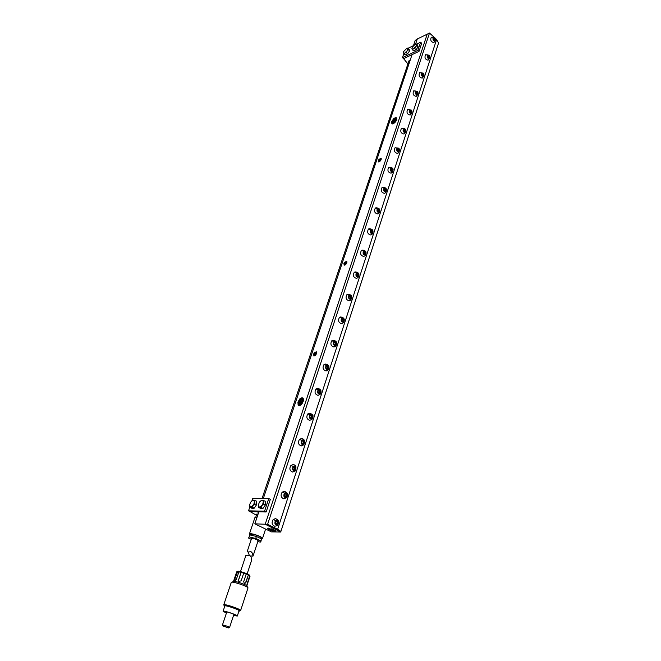 <?xml version="1.0" encoding="UTF-8"?>
<svg xmlns="http://www.w3.org/2000/svg" width="661" height="661" viewBox="0 0 661 661"><rect width="100%" height="100%" fill="white"/><g stroke="black" fill="none" stroke-linecap="round" stroke-linejoin="round"><path stroke-width="0.99" d="M271.398 531.874L280.71 532.022L265.168 524.239L254.832 523.826L271.398 531.874M438.069 44.609L280.71 532.022M435.194 38.231L436.599 39.503L438.565 43.039L280.9 531.436L265.201 524.239L427.188 34.207L417.298 38.974L415.562 44.13M412.034 54.665L263.318 498.518M258.864 511.812L254.832 523.826M275.802 530.94L268.226 528.131L267.366 528.602L270.646 530.403C274.158 531.518 275.877 531.7 275.802 530.94L275.794 531.031C274.844 531.345 272.671 530.709 269.267 529.13L267.895 528.122M298.483 405.449L298.689 405.565C300.887 405.59 302.449 403.921 303.391 400.541C303.515 397.674 302.341 397.096 299.871 398.798L297.888 402.219L298.483 405.449L297.929 403.995L298.285 402.301C299.648 399.442 301.242 398.203 303.077 398.575L303.316 398.74C301.482 398.484 299.92 399.723 298.623 402.45L298.26 404.177L298.772 405.598M381.248 158.714L380.001 161.251L378.67 161.978L378.323 160.507L378.893 159.524L381.025 158.31L381.248 158.714M392.312 123.913C394.493 123.417 395.98 121.814 396.765 119.104C396.757 117.336 395.716 117.195 393.642 118.691L391.494 121.988L392.312 123.913L391.643 123.194L391.849 122.012C393.361 119.244 394.997 118.03 396.757 118.369M346.901 261.888L346.728 262.863L344.199 265.259L343.91 263.491L344.513 262.442L346.579 261.293L346.901 261.888M316.702 352.553L316.503 353.635L313.909 356.015L313.669 353.974L314.305 352.867L316.297 351.776L316.702 352.553M436.599 39.503L277.661 529.263L267.606 524.338L265.21 524.223M275.596 530.709L269.391 528.676L275.34 530.494M268.556 528.139L269.391 528.676M267.35 528.585L270.646 530.403M381.19 158.5L378.579 160.648L378.654 161.747L379.901 161.342M380.91 160.053L381.116 159.574M381.232 158.615L379.778 159.318L378.72 161.788M381.1 158.376L378.893 159.524M379.373 158.995L378.439 160.251M393.857 118.526L393.188 119.112M396.774 118.476L394.196 119.443L392.295 121.831L392.072 123.855M346.769 261.475L344.183 263.64L344.298 265.02L346.1 264.036M346.281 263.772L346.728 262.863M346.827 261.582L344.373 263.756L344.373 265.053M346.579 261.293L344.513 262.442M344.555 262.384L344.232 262.838M316.503 351.941L313.958 354.122L313.777 355.031L314.132 355.792L316.503 353.635M316.578 352.049L314.165 354.23L314.198 355.816M316.396 351.834L314.305 352.867M433.905 37.066L429.493 33.05L427.204 34.165L265.201 524.239M280.9 531.436L277.661 529.263M299.127 405.656L299.193 402.813C300.268 400.409 301.664 399.128 303.391 398.971M303.432 399.17C301.73 399.558 300.433 400.822 299.532 402.962L299.35 405.656M392.411 123.921L392.601 122.599C393.749 120.368 395.146 119.112 396.79 118.815M273.191 529.387L271.597 528.817M429.493 33.05L267.606 524.338M275.059 526.214L274.645 526.197C271.869 524.859 271.382 522.628 273.183 519.513L275.422 518.629C278.752 519.761 279.512 521.884 277.719 525.024L277.926 524.47C278.959 520.711 278.099 519.372 275.348 520.463C274.315 524.239 275.174 525.578 277.926 524.47L277.926 524.47M284.114 498.807L283.726 498.799C280.892 497.518 280.363 495.32 282.148 492.181L284.205 491.346C287.601 492.395 288.403 494.494 286.61 497.659L286.841 497.072C284.139 498.097 283.288 496.766 284.296 493.081C286.998 492.065 287.841 493.387 286.841 497.072L286.841 497.072M292.947 472.037L292.583 472.045C289.7 470.814 289.138 468.632 290.898 465.493L292.79 464.7C295.806 464.584 296.64 466.658 295.285 470.929L295.541 470.31C296.516 466.707 295.69 465.385 293.038 466.327C292.055 469.938 292.889 471.26 295.541 470.31L295.541 470.31M301.581 445.878L301.234 445.894C298.309 444.721 297.714 442.556 299.441 439.408L301.185 438.664C304.316 438.598 305.175 440.647 303.763 444.812L304.035 444.159C301.433 445.043 300.615 443.721 301.581 440.193C304.176 439.317 304.994 440.639 304.035 444.159L304.035 444.159M310.009 420.305L309.687 420.338C306.721 419.214 306.093 417.074 307.803 413.918L309.389 413.216L311.984 414.183C312.199 415.282 314.149 414.249 312.05 419.289L312.347 418.603C313.281 415.158 312.471 413.836 309.926 414.654C308.984 418.107 309.794 419.421 312.347 418.603L312.347 418.603M318.238 395.311L317.941 395.352C314.95 394.278 314.289 392.163 315.966 388.999L317.42 388.346C321.048 389.081 321.957 391.081 320.147 394.344L320.469 393.617C317.958 394.377 317.164 393.064 318.081 389.684C320.585 388.932 321.378 390.246 320.469 393.617L320.469 393.617M326.286 370.879L326.005 370.912C322.989 369.887 322.304 367.797 323.956 364.632L325.278 364.021C328.947 364.682 329.88 366.665 328.071 369.953L328.41 369.185C329.302 365.888 328.517 364.583 326.055 365.277C325.162 368.582 325.947 369.887 328.41 369.185L328.41 369.185M334.144 346.975L333.888 347.017C330.855 346.034 330.145 343.96 331.764 340.803L332.97 340.233C336.68 340.828 337.622 342.778 335.813 346.1L336.176 345.29C333.755 345.934 332.987 344.637 333.863 341.398C336.275 340.762 337.052 342.059 336.176 345.29L336.176 345.29M341.836 323.593L341.597 323.634C338.548 322.692 337.821 320.643 339.407 317.487L340.506 316.966C344.249 317.487 345.207 319.42 343.381 322.758L343.778 321.924C344.629 318.751 343.869 317.462 341.489 318.04C340.638 321.213 341.398 322.502 343.778 321.924L343.778 321.924M349.347 300.714L349.132 300.755C346.083 299.854 345.331 297.822 346.885 294.674L347.876 294.186C351.652 294.657 352.619 296.566 350.793 299.92L351.206 299.045C348.876 299.582 348.124 298.293 348.958 295.186C351.297 294.657 352.04 295.946 351.206 299.045M356.7 278.314L356.502 278.364C353.445 277.496 352.685 275.488 354.205 272.349L355.106 271.894C358.898 272.307 359.881 274.199 358.047 277.57L358.485 276.662C359.303 273.621 358.559 272.34 356.271 272.819C355.453 275.86 356.188 277.141 358.485 276.662M363.897 256.394L363.707 256.443C360.658 255.6 359.881 253.617 361.377 250.486L362.187 250.073C366.004 250.428 366.987 252.295 365.145 255.691L365.607 254.741C363.352 255.179 362.625 253.898 363.426 250.916C365.682 250.486 366.409 251.767 365.607 254.741M370.937 234.928L370.763 234.977C367.723 234.168 366.929 232.201 368.392 229.078L369.119 228.706C372.961 229.003 373.952 230.863 372.093 234.275L372.589 233.283C373.366 230.367 372.647 229.094 370.433 229.474C369.648 232.399 370.367 233.672 372.589 233.283M377.828 213.908L377.671 213.957C374.638 213.164 373.829 211.223 375.266 208.116L375.919 207.777C379.778 208.025 380.769 209.859 378.902 213.288L379.422 212.264C377.233 212.611 376.522 211.346 377.291 208.471C379.472 208.141 380.182 209.405 379.422 212.264M384.57 193.309L384.429 193.359C381.405 192.591 380.596 190.665 381.992 187.575L382.579 187.27C386.454 187.468 387.445 189.294 385.561 192.739L386.115 191.682C386.859 188.872 386.156 187.608 384.016 187.906C383.264 190.715 383.958 191.971 386.115 191.682L386.115 191.682M393.13 169.332L392.097 172.604L391.048 173.182C388.04 172.43 387.222 170.521 388.594 167.456L392.857 168.638M399.591 149.791L398.492 152.865L397.534 153.402C394.543 152.674 393.716 150.782 395.055 147.734L399.153 148.7M405.904 130.572L404.763 133.522L403.888 134.018C400.913 133.307 400.087 131.432 401.392 128.399L405.342 129.217M412.084 111.701L410.911 114.56L410.109 115.014C407.159 114.312 406.325 112.453 407.606 109.445L411.423 110.139M418.14 93.176L416.215 96.382C413.29 95.688 412.447 93.845 413.703 90.863L417.388 91.449M424.081 74.99L422.197 78.105C419.289 77.42 418.454 75.594 419.677 72.627L423.255 73.131M429.898 57.152L428.055 60.176C425.18 59.498 424.345 57.689 425.535 54.747L429.006 55.177M435.607 39.627L433.814 42.585C430.964 41.907 430.121 40.114 431.286 37.198L434.657 37.561M381.257 158.805L378.993 160.97L378.885 161.821M379.935 159.185L378.852 160.557M394.468 119.22L392.237 121.954M392.651 123.904L393.047 122.409L394.906 120.062L396.774 119.071M346.901 261.93L344.819 264.061L344.678 265.078M346.876 261.764L344.621 263.946L344.538 265.086M344.976 262.714L344.67 263.161M316.685 352.379L314.636 354.519L314.504 355.841M316.652 352.222L314.429 354.412L314.363 355.849M392.667 171.505C390.552 171.761 389.866 170.505 390.601 167.745C392.708 167.497 393.402 168.745 392.667 171.505L391.048 173.182M397.054 147.99C396.336 150.7 397.013 151.947 399.095 151.733C399.814 149.031 399.137 147.783 397.054 147.99L395.055 147.734M405.4 132.349C403.35 132.531 402.673 131.283 403.375 128.631C405.424 128.457 406.102 129.696 405.4 132.349L403.888 134.018M409.58 109.643C408.895 112.254 409.556 113.485 411.572 113.353L411.77 110.668L407.606 109.445M417.628 94.721C415.645 94.82 414.992 93.589 415.662 91.028L417.686 91.846L418.107 92.945L417.628 94.721L416.215 96.382M421.627 72.776C420.966 75.288 421.611 76.511 423.569 76.445L424.056 74.809L423.519 73.454L419.677 72.627M429.402 58.515C427.469 58.556 426.832 57.333 427.477 54.863L429.253 55.441L429.89 56.995L428.055 60.176M433.219 37.297C432.583 39.718 433.219 40.932 435.12 40.932L435.599 39.495L434.88 37.793L431.286 37.198M299.797 405.557L300.094 403.317L303.473 399.624M303.465 399.946L300.433 403.474L300.086 405.449M379.034 161.813L380.182 159.648L381.257 158.979M393.171 123.764L396.674 119.633M395.179 119.848L392.981 122.533M275.777 521.058L277.19 520.777L278.058 522.19L277.504 523.876L276.091 524.165L275.224 522.752L275.777 521.058M284.717 493.676L286.106 493.428L286.957 494.825L286.42 496.477L285.031 496.733L284.18 495.329L284.717 493.676M293.451 466.922L294.814 466.707L295.649 468.104L295.128 469.715L293.765 469.938L292.922 468.542L293.451 466.922M301.986 440.788L303.325 440.598L304.143 441.986L303.63 443.564L302.292 443.754L301.466 442.366L301.986 440.788M310.323 415.24L311.637 415.083L312.446 416.471L311.942 418.008L310.629 418.173L309.819 416.785L310.323 415.24M318.478 390.271L319.767 390.147L320.568 391.519L320.073 393.031L318.784 393.163L317.982 391.783L318.478 390.271L319.767 390.147M326.443 365.864L327.716 365.756L328.5 367.128L328.021 368.607L326.749 368.706L325.964 367.334L326.443 365.864M334.243 341.985L335.491 341.902L336.259 343.266L335.796 344.712L334.549 344.794L333.772 343.423L334.243 341.985M341.869 318.619L343.092 318.569L343.86 319.924L343.398 321.337L342.175 321.395L341.406 320.031L341.869 318.619M349.33 295.764L350.537 295.74L351.288 297.086L350.842 298.466L349.636 298.499L348.876 297.144L349.33 295.764M356.634 273.39L357.816 273.39L358.559 274.736L358.122 276.083L356.94 276.091L356.196 274.745L356.634 273.39M363.781 251.494L364.946 251.511L365.682 252.849L365.252 254.171L364.087 254.155L363.352 252.816L363.781 251.494M370.788 230.045L371.928 230.086L372.655 231.416L372.234 232.713L371.085 232.68L370.358 231.342L370.788 230.045M377.646 209.05L378.77 209.099L379.48 210.429L379.067 211.694L377.943 211.644L377.224 210.314L377.646 209.05M384.355 188.468L385.47 188.55L386.173 189.864L385.768 191.112L384.661 191.037L383.95 189.715L384.355 188.468M390.94 168.315L392.031 168.406L392.725 169.72L392.328 170.935L391.238 170.844L390.544 169.53L390.94 168.315M397.393 148.56L398.467 148.667L399.153 149.973L398.765 151.171L397.682 151.055L396.997 149.75L397.393 148.56M403.714 129.192L404.772 129.325L405.449 130.622L405.069 131.787L404.003 131.663L403.326 130.366L403.714 129.192M409.911 110.205L410.952 110.354L411.621 111.643L411.249 112.791L410.2 112.651L409.531 111.354L409.911 110.205M415.984 91.59L417.017 91.747L417.678 93.036L417.306 94.159L416.281 94.002L415.62 92.714L415.984 91.59M421.949 73.33L422.957 73.503L423.61 74.784L423.255 75.891L422.239 75.718L421.586 74.437L421.949 73.33M427.799 55.417L428.791 55.607L429.435 56.879L429.08 57.961L428.088 57.78L427.444 56.507L427.799 55.417M433.533 37.842L434.517 38.049L435.153 39.313L434.806 40.379L433.823 40.181L433.186 38.908L433.533 37.842M380.339 159.508L379.265 160.879M379.282 161.738L379.108 161.267M393.543 123.59L396.55 120.046M344.91 265.02L344.761 264.21M316.71 352.627L314.9 354.701L314.727 355.792M276.463 520.926L277.215 522.157L276.67 523.842L277.504 523.876M276.67 523.842L275.976 523.983M277.215 522.157L278.058 522.19M285.354 493.56L286.122 494.825L285.585 496.477L286.42 496.477M285.585 496.477L284.941 496.593M286.122 494.825L286.957 494.825M294.038 466.831L294.814 468.128L294.294 469.74L295.128 469.715M294.294 469.74L293.699 469.839M294.814 468.128L295.649 468.104M302.523 440.713L303.308 442.044L302.796 443.614L303.63 443.564M302.796 443.614L302.259 443.696M303.308 442.044L304.143 441.986M310.819 415.182L311.612 416.546L311.116 418.091L311.942 418.008M311.116 418.091L310.62 418.149M311.612 416.546L312.446 416.471M318.933 390.246L319.734 391.626L320.568 391.519M319.734 391.626L319.246 393.113M326.427 365.921L327.716 365.756M326.881 365.88L327.674 367.252L328.5 367.128M327.674 367.252L327.212 368.673M334.21 342.076L335.491 341.902M334.656 342.051L335.433 343.414L336.259 343.266M335.433 343.414L334.995 344.761M341.828 318.759L343.092 318.569M342.266 318.734L343.026 320.098L343.86 319.924M343.026 320.098L342.613 321.378M349.272 295.938L350.537 295.74M349.71 295.921L350.462 297.276L351.288 297.086M350.462 297.276L350.066 298.491M356.568 273.596L357.816 273.39M356.998 273.596L357.733 274.935L358.559 274.736M357.733 274.935L357.361 276.091M363.707 251.725L364.946 251.511M364.128 251.734L364.855 253.072L365.682 252.849M364.855 253.072L364.5 254.163M370.697 230.317L371.928 230.086M371.11 230.325L371.837 231.656L372.655 231.416M371.837 231.656L371.499 232.689M377.547 209.339L378.77 209.099M377.952 209.363L378.662 210.685L379.48 210.429M378.662 210.685L378.348 211.66M384.256 188.798L385.47 188.55M384.652 188.823L385.355 190.137L386.173 189.864M385.355 190.137L385.057 191.062M390.825 168.662L392.031 168.406M391.221 168.695L391.915 170.009L392.725 169.72M391.915 170.009L391.626 170.877M397.269 148.932L398.467 148.667M397.658 148.973L398.343 150.278L399.153 149.973M398.343 150.278L398.071 151.096M403.582 129.589L404.772 129.325M403.962 129.639L404.639 130.936L405.449 130.622M404.639 130.936L404.383 131.713M409.77 110.635L410.952 110.354M410.151 110.684L410.812 111.973L411.621 111.643M410.812 111.973L410.58 112.701M415.843 92.036L417.017 91.747M416.215 92.094L416.868 93.375L417.678 93.036M416.868 93.375L416.653 94.06M421.792 73.801L422.957 73.503M422.164 73.867L422.809 75.139L423.61 74.784M422.809 75.139L422.602 75.775M427.634 55.912L428.791 55.607M427.998 55.978L428.642 57.251L429.435 56.879M428.642 57.251L428.444 57.846M433.368 38.355L434.517 38.049M433.723 38.429L434.36 39.693L435.153 39.313M434.36 39.693L434.178 40.247M300.681 405.102L301.003 403.83L300.35 403.697M381.207 159.276L379.397 161.292M379.513 161.623L381.116 159.557M395.889 120.467L393.733 123.111M346.893 262.194L345.067 264.251M345.108 264.929L346.851 262.442M314.917 355.709L316.693 352.858M303.374 400.665L301.003 403.83M301.094 404.772L303.267 401.194M380.744 159.838L379.678 161.193M396.005 121.137L394.51 122.905M315.223 355.502L315.057 354.94M380.885 160.111L379.959 161.292M346.719 262.896L345.505 264.557M346.488 263.417L345.852 264.326M316.627 353.255L315.371 354.998M315.528 355.238L316.495 353.685M261.326 538.715L262.516 538.409C261.822 537.054 258.74 535.625 253.279 534.121C250.957 533.609 249.668 533.576 249.404 534.014L254.964 517.472L257.063 517.183M413.538 45.427L415.24 40.362L418.611 38.33M249.404 534.014L250.18 534.98L250.387 534.344L253.684 534.435C258.319 535.716 260.938 536.93 261.533 538.079L261.293 538.798M251.271 539.335L248.561 538.054L250.065 534.956L256.394 536.459L261.839 539.054L260.269 542.136L257.84 541.549M248.561 538.054L250.065 534.956M249.395 536.963L255.724 538.475L256.394 536.459M255.724 538.475L261.178 541.07M251.568 538.451C252.452 538.161 254.212 538.566 256.848 539.673L258.129 540.657L253.023 556.075L252.386 553.117L250.973 551.621C248.544 552.084 247.28 552.075 247.173 551.605L251.568 538.451M248.139 552.009L249.346 555.463M223.74 626.24L227.805 627.628L223.74 626.24M228.64 627.933L222.873 625.984L228.64 627.933M229.532 627.454L229.582 627.421C227.549 626.24 225.178 625.43 222.46 624.992L222.534 625.157M226.434 613.061L223.798 611.442C224.426 610.673 237.282 615.061 236.621 615.821L233.548 615.449M233.515 615.531L237.299 616.044C238.026 615.209 223.815 610.359 223.129 611.21L226.401 613.144M224.856 606.071L224.897 605.93C225.599 605.038 239.786 609.88 239.042 610.756L237.299 616.044M238.918 611.119L239.679 611.037C241.158 610.26 225.046 604.691 224.228 605.699L224.723 606.36M240.521 610.599L240.629 610.5C241.513 609.45 224.616 603.683 223.798 604.757L224.17 605.831M231.284 582.515L231.383 582.3C232.474 581.193 247.858 586.357 248.007 587.877L240.629 610.5M231.383 582.3L233.507 581.498C234.391 580.606 246.66 584.729 246.793 585.96L248.007 587.877M233.738 580.722L236.721 571.839L237.282 571.715L234.729 579.317L234.862 580.73L236.316 579.499L238.869 571.881L241.058 572.376L238.505 580.011L238.836 581.49L241.166 580.821L243.711 573.178L246.189 574.095L243.653 581.738L244.529 583.68L245.809 582.696L248.329 575.062L249.618 575.847L246.991 585.183L249.99 576.4L249.726 575.88L246.925 584.341M238.869 571.881L237.737 571.451L234.729 579.317M235.068 580.755L235.052 579.466M237.282 571.715L237.737 571.451M249.594 575.442L249.561 575.376C249.544 574.219 238.381 570.476 237.63 571.377L236.845 571.773M249.618 575.847L249.362 575.318L249.726 575.88M248.329 575.062L245.561 582.663L244.454 583.655M246.189 574.095L248.222 574.632M243.711 573.178L241.058 572.376M238.72 581.358L238.563 580.094L241.248 572.054M249.701 555.496L245.884 555.463C245.999 555.942 247.272 555.951 249.701 555.496L251.097 556.992L251.486 559.578M416.562 44.163L420.586 42.23L421.718 43.246L419.016 51.376L403.574 58.639L402.458 57.664L403.83 53.607M408.068 48.245L413.216 45.774M420.586 42.23L417.884 50.36L419.016 51.376M417.884 50.36L402.458 57.664M411.506 56.251L410.316 55.474L403.598 58.655L407.911 63.91M415.257 44.237L416.323 43.957L417.628 45.122L418.074 46.84L416.091 49.732L413.662 50.88L412.357 49.724L413.084 49.145L412.026 48.931L412.208 47.303L415.257 44.237L416.43 44.89L415.86 46.592L413.084 49.145M406.779 48.311L407.829 48.038L409.134 49.187L409.556 50.905L407.589 53.764L405.201 54.896L403.904 53.756L404.615 53.186L403.582 52.963L403.747 51.401L406.779 48.311L407.82 48.526L407.35 50.666L404.615 53.186M408.655 61.696L410.332 59.738M411.91 48.484L412.191 47.352M416.323 43.957L416.314 44.444M418.074 46.84L416.43 44.89M416.769 45.675L415.86 46.592M416.091 49.732L414.778 48.567L415.348 47.344M414.778 48.567L413.712 48.848M412.357 49.724L412.026 48.931M403.474 52.516L403.731 51.459M407.829 48.038L407.82 48.526M409.556 50.905L407.928 48.972M408.25 49.757L407.35 50.666M407.589 53.764L406.284 52.616L406.837 51.409M406.284 52.616L405.226 52.888M403.904 53.756L403.582 52.963M252.064 500.435L252.733 498.444L268.771 498.559L270.332 499.352L266.135 511.986L250.081 511.589L248.528 510.829L249.817 507.037M268.771 498.559L264.557 511.201L266.135 511.986M264.557 511.201L248.528 510.829M258.649 512.449L257.071 511.771L250.106 511.606L256.435 515.258M262.409 500.212L265.383 501.245L265.458 504.847L262.995 508.416L260.467 508.367L258.649 507.458L259.352 507.359L258.385 505.078L259.277 502.434L261.748 500.203L262.409 500.212L263.367 501.55L262.5 505.136L259.352 507.359M253.593 500.129L256.542 501.154L256.584 504.707L254.146 508.243L251.676 508.193L249.875 507.301L250.552 507.202L249.627 504.938L250.519 502.327L252.956 500.121L254.526 501.451L253.65 505.004L250.552 507.202M256.732 514.365L258.178 513.845M258.385 505.078L259.277 502.434M261.748 500.203L259.913 501.509M263.574 500.336L263.367 501.55M265.458 504.847L263.648 503.938L263.384 502.484M263.648 503.938L262.5 505.136M262.995 508.416L261.178 507.508L261.855 506.07M261.178 507.508L260.004 507.375M258.649 507.458L258.401 506.012M249.627 504.938L250.519 502.327M252.956 500.121L251.147 501.418M254.741 500.253L254.526 501.451M256.584 504.707L254.782 503.814L254.535 502.377M254.782 503.814L253.65 505.004M254.146 508.243L252.345 507.342L253.014 505.921M252.345 507.342L251.197 507.21M249.875 507.301L249.635 505.863M275.348 520.463L273.183 519.513M284.296 493.081L282.148 492.181M293.038 466.327L290.898 465.493M301.581 440.193L299.441 439.408M309.926 414.654L307.803 413.918M318.081 389.684L315.966 388.999M326.055 365.277L323.956 364.632M333.863 341.398L331.764 340.803M341.489 318.04L339.407 317.487M384.016 187.906L381.992 187.575M390.601 167.745L388.594 167.456M399.095 151.733L397.534 153.402M403.375 128.631L401.392 128.399M411.572 113.353L410.109 115.014M415.662 91.028L413.703 90.863M423.569 76.445L422.197 78.105M427.477 54.863L425.535 54.747M435.12 40.932L433.814 42.585M268.771 529.585L269.267 529.13M277.678 525.065L277.719 525.024C277.554 525.569 276.529 525.966 274.645 526.197M286.56 497.7L283.726 498.799M295.244 470.971L292.583 472.045M303.721 444.861L301.234 445.894M312 419.338L309.687 420.338M320.098 394.394L317.941 395.352M328.013 370.003L326.005 370.912M335.755 346.149L333.888 347.017M343.323 322.808L341.597 323.634M350.735 299.978L349.132 300.755M346.885 294.674L348.958 295.186M357.989 277.628L356.502 278.364M354.205 272.349L356.271 272.819M365.079 255.749L363.707 256.443M361.377 250.486L363.426 250.916M372.027 234.325L370.763 234.977M368.392 229.078L370.433 229.474M378.836 213.346L377.671 213.957M375.266 208.116L377.291 208.471M385.495 192.797L384.429 193.359M255.799 517.133L256.848 514.018M262.053 498.51L408.952 60.812M262.516 538.409L265.598 529.056M250.577 555.926L252.956 556.124M226.83 611.871L222.435 625.017L222.873 625.984M229.565 627.438L228.648 627.925M229.582 627.421L233.936 614.251M224.847 605.988L223.079 611.268M240.579 610.557L239.679 611.037M223.74 604.823L231.284 582.407M247.338 584.44L246.826 586.001M236.671 571.914L233.449 581.515M245.884 555.463L240.48 571.608M251.742 559.941L247.14 573.839"/></g></svg>
